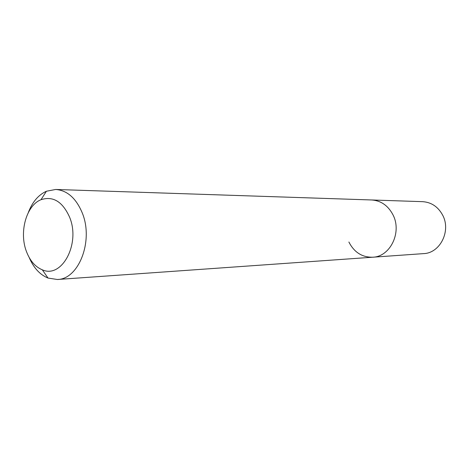 <?xml version="1.0" encoding="UTF-8"?>
<svg xmlns="http://www.w3.org/2000/svg" width="469" height="469" viewBox="0 0 469 469"><rect width="100%" height="100%" fill="white"/><g stroke="black" fill="none" stroke-linecap="round" stroke-linejoin="round"><path stroke-width="0.7" d="M28.316 212.545C32.355 202.01 38.382 194.911 46.402 191.241L55.682 189.464C67.155 190.344 75.99 198.106 82.186 212.756C93.87 240.533 78.862 279.413 57.359 279.495L423.601 253.618C440.039 253.207 451.289 230.959 442.648 215.136C438.064 206.747 431.392 202.256 422.633 201.664L371.63 199.97C380.957 200.609 388.068 205.557 392.969 214.808C402.209 232.272 390.196 256.819 372.697 257.217C362.121 257.387 354.183 252.316 348.883 242.016M57.359 279.495L48.02 278.064C39.871 274.699 33.586 267.828 29.154 257.452M372.697 257.217C390.196 256.819 402.209 232.272 392.969 214.808C388.068 205.557 380.957 200.609 371.63 199.97L55.682 189.464M26.416 251.437C18.942 232.161 26.305 205.358 41.008 199.706C53.056 195.79 62.582 201.617 69.594 217.182C80.762 243.698 61.814 278.897 42.316 269.81C35.257 266.896 29.957 260.776 26.416 251.437M41.008 199.706L46.402 191.241M42.316 269.81L48.02 278.064"/></g></svg>
